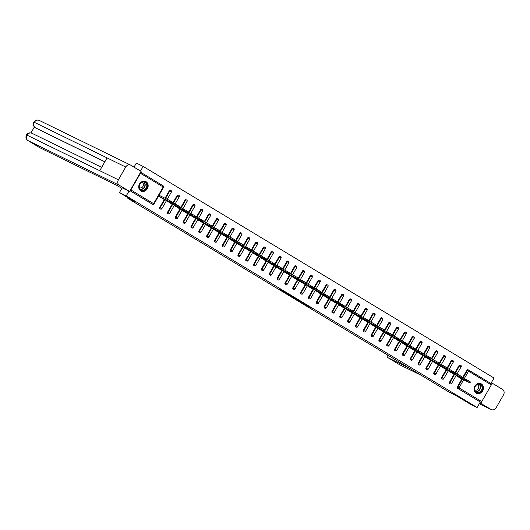 <?xml version="1.0" encoding="UTF-8"?>
<svg xmlns="http://www.w3.org/2000/svg" width="530" height="530" viewBox="0 0 530 530"><rect width="100%" height="100%" fill="white"/><g stroke="black" fill="none" stroke-linecap="round" stroke-linejoin="round"><path stroke-width="0.79" d="M300.219 301.895L311.965 308.321L300.219 301.895M140.808 190.906A5.307 4.565 116.1 0 0 141.112 191.072A5.307 4.565 116.1 0 0 147.453 188.494A5.307 4.565 116.1 0 0 146.075 181.704A5.307 4.565 116.1 0 0 145.77 181.538A5.307 4.565 116.1 0 0 139.43 184.122A5.307 4.565 116.1 0 0 140.808 190.906M476.125 393.147A5.307 4.565 116.1 0 0 476.424 393.313A5.307 4.565 116.1 0 0 482.77 390.729A5.307 4.565 116.1 0 0 481.392 383.945A5.307 4.565 116.1 0 0 481.088 383.78A5.307 4.565 116.1 0 0 474.748 386.357A5.307 4.565 116.1 0 0 476.125 393.147M279.727 289.314L284.186 292.215L289.764 294.932L279.727 289.314M477.132 407.51L470.322 404.185L455.363 395.161L448.844 391.968L127.882 198.386L134.408 201.579L119.449 192.556L126.253 195.888L477.132 407.51L480.286 401.998L480.783 402.237L457.549 388.285L480.286 401.998M292.712 297.356L305.088 304.174L292.712 297.356M291.049 296.389L284.961 292.699L290.539 295.422L297.496 299.589L291.083 296.33M128.2 197.836L127.882 198.386M462.61 377.678L466.864 370.251A1.02 0.881 -63.9 0 1 468.063 369.788L468.56 370.033A1.02 0.881 116.1 0 1 468.619 370.066A1.02 0.517 121.1 0 1 468.639 370.072L491.356 383.78A1.02 0.517 121.1 0 1 491.376 383.793A1.02 0.517 121.1 0 1 491.317 384.893L481.757 401.581A1.02 0.517 121.1 0 1 480.783 402.237M490.886 383.495L494.02 378.022L143.14 166.4L136.336 163.068L134.004 167.142M119.449 192.556L122.158 187.825M126.253 195.888L128.962 191.158M130.089 190.641A1.02 0.517 -58.9 0 0 130.883 189.959L140.443 173.27A1.02 0.517 -58.9 0 0 140.602 172.276M140.476 171.051L143.14 166.4M461.06 378.552L456.284 375.697L456.449 375.406M152.269 204.143A1.02 0.881 -63.9 0 1 152.15 204.09L130.055 190.701M130.029 190.747L152.15 204.09M457.549 388.285A1.02 0.881 -63.9 0 1 457.304 386.94L461.882 378.95M468.063 369.788A1.02 0.881 -63.9 0 1 468.123 369.821L468.5 370.006M160.1 208.866A1.02 0.881 -63.9 0 1 159.735 207.469L164.313 199.479M165.042 198.207L169.295 190.78A1.02 0.881 -63.9 0 1 170.554 190.349M167.93 213.59A1.02 0.881 -63.9 0 1 167.566 212.192L172.144 204.202M172.873 202.93L177.126 195.504A1.02 0.881 -63.9 0 1 178.385 195.073M175.761 218.314A1.02 0.881 -63.9 0 1 175.397 216.916L179.975 208.926M180.703 207.654L184.957 200.227A1.02 0.881 -63.9 0 1 186.215 199.797M183.592 223.037A1.02 0.881 -63.9 0 1 183.228 221.639L187.805 213.65M188.534 212.378L192.787 204.951A1.02 0.881 -63.9 0 1 194.046 204.52M191.423 227.761A1.02 0.881 -63.9 0 1 191.058 226.363L195.636 218.373M196.365 217.101L200.618 209.675A1.02 0.881 -63.9 0 1 201.877 209.244M199.253 232.484A1.02 0.881 -63.9 0 1 198.889 231.087L203.467 223.097M204.196 221.825L208.449 214.398A1.02 0.881 -63.9 0 1 209.708 213.968M207.084 237.208A1.02 0.881 -63.9 0 1 206.72 235.81L211.298 227.82M212.026 226.548L216.28 219.115A1.02 0.881 -63.9 0 1 217.538 218.685M214.915 241.932A1.02 0.881 -63.9 0 1 214.551 240.534L219.128 232.544M219.857 231.265L224.11 223.839A1.02 0.881 -63.9 0 1 225.369 223.408M222.746 246.655A1.02 0.881 -63.9 0 1 222.381 245.257L226.959 237.268M227.688 235.989L231.941 228.562A1.02 0.881 -63.9 0 1 233.2 228.132M230.577 251.372A1.02 0.881 -63.9 0 1 230.212 249.981L234.79 241.985M235.519 240.713L239.772 233.286A1.02 0.881 -63.9 0 1 241.031 232.856M238.407 256.096A1.02 0.881 -63.9 0 1 238.043 254.698L242.621 246.708M243.349 245.436L247.603 238.01A1.02 0.881 -63.9 0 1 248.861 237.579M246.238 260.82A1.02 0.881 -63.9 0 1 245.874 259.422L250.452 251.432M251.18 250.16L255.433 242.733A1.02 0.881 -63.9 0 1 256.692 242.303M254.069 265.543A1.02 0.881 -63.9 0 1 253.704 264.145L258.282 256.156M259.011 254.884L263.264 247.457A1.02 0.881 -63.9 0 1 264.523 247.026M261.899 270.267A1.02 0.881 -63.9 0 1 261.535 268.869L266.113 260.879M266.842 259.607L271.095 252.181A1.02 0.881 -63.9 0 1 272.354 251.75M269.73 274.99A1.02 0.881 -63.9 0 1 269.366 273.593L273.944 265.603M274.673 264.331L278.926 256.904A1.02 0.881 -63.9 0 1 280.185 256.474M277.561 279.714A1.02 0.881 -63.9 0 1 277.197 278.316L281.774 270.327M282.503 269.055L286.756 261.621A1.02 0.881 -63.9 0 1 288.015 261.191M285.392 284.438A1.02 0.881 -63.9 0 1 285.027 283.04L289.605 275.05M290.334 273.778L294.587 266.345A1.02 0.881 -63.9 0 1 295.846 265.914M293.223 289.161A1.02 0.881 -63.9 0 1 292.858 287.764L297.436 279.774M298.165 278.495L302.418 271.069A1.02 0.881 -63.9 0 1 303.677 270.638M301.053 293.878A1.02 0.881 -63.9 0 1 300.689 292.487L305.267 284.491M305.995 283.219L310.249 275.792A1.02 0.881 -63.9 0 1 311.507 275.361M308.884 298.602A1.02 0.881 -63.9 0 1 308.52 297.204L313.098 289.214M313.826 287.942L318.079 280.516A1.02 0.881 -63.9 0 1 319.338 280.085M316.715 303.326A1.02 0.881 -63.9 0 1 316.35 301.928L320.928 293.938M321.657 292.666L325.91 285.239A1.02 0.881 -63.9 0 1 327.169 284.809M324.546 308.049A1.02 0.881 -63.9 0 1 324.181 306.651L328.759 298.662M329.488 297.39L333.741 289.963A1.02 0.881 -63.9 0 1 335 289.532M332.376 312.773A1.02 0.881 -63.9 0 1 332.012 311.375L336.59 303.385M337.319 302.113L341.572 294.687A1.02 0.881 -63.9 0 1 342.83 294.256M340.207 317.496A1.02 0.881 -63.9 0 1 339.843 316.099L344.421 308.109M345.149 306.837L349.402 299.41A1.02 0.881 -63.9 0 1 350.661 298.98M348.038 322.22A1.02 0.881 -63.9 0 1 347.673 320.822L352.251 312.832M352.98 311.56L357.233 304.134A1.02 0.881 -63.9 0 1 358.492 303.703M355.868 326.944A1.02 0.881 -63.9 0 1 355.504 325.546L360.082 317.556M360.811 316.284L365.064 308.851A1.02 0.881 -63.9 0 1 366.323 308.42M363.699 331.667A1.02 0.881 -63.9 0 1 363.335 330.269L367.913 322.28M368.642 321.008L372.895 313.575A1.02 0.881 -63.9 0 1 374.154 313.144M371.53 336.391A1.02 0.881 -63.9 0 1 371.166 334.993L375.743 327.003M376.472 325.725L380.725 318.298A1.02 0.881 -63.9 0 1 381.984 317.868M379.361 341.108A1.02 0.881 -63.9 0 1 378.996 339.717L383.574 331.72M384.303 330.448L388.556 323.022A1.02 0.881 -63.9 0 1 389.815 322.591M387.192 345.832A1.02 0.881 -63.9 0 1 386.827 344.434L391.405 336.444M392.134 335.172L396.387 327.745A1.02 0.881 -63.9 0 1 397.646 327.315M395.022 350.555A1.02 0.881 -63.9 0 1 394.658 349.157L399.236 341.168M399.964 339.896L404.218 332.469A1.02 0.881 -63.9 0 1 405.476 332.038M402.853 355.279A1.02 0.881 -63.9 0 1 402.489 353.881L407.067 345.891M407.795 344.619L412.048 337.193A1.02 0.881 -63.9 0 1 413.307 336.762M410.684 360.002A1.02 0.881 -63.9 0 1 410.319 358.605L414.897 350.615M415.626 349.343L419.879 341.916A1.02 0.881 -63.9 0 1 421.138 341.486M418.514 364.726A1.02 0.881 -63.9 0 1 418.15 363.328L422.728 355.339M423.457 354.067L427.71 346.64A1.02 0.881 -63.9 0 1 428.969 346.209M426.345 369.45A1.02 0.881 -63.9 0 1 425.981 368.052L430.559 360.062M431.287 358.79L435.541 351.357A1.02 0.881 -63.9 0 1 436.8 350.933M434.176 374.173A1.02 0.881 -63.9 0 1 433.812 372.775L438.389 364.786M439.118 363.514L443.371 356.08A1.02 0.881 -63.9 0 1 444.63 355.65M442.007 378.897A1.02 0.881 -63.9 0 1 441.642 377.499L446.22 369.509M446.949 368.231L451.202 360.804A1.02 0.881 -63.9 0 1 452.461 360.374M449.837 383.614A1.02 0.881 -63.9 0 1 449.473 382.223L454.051 374.233M454.78 372.954L459.033 365.528A1.02 0.881 -63.9 0 1 460.292 365.097M448.618 370.682L448.453 370.974L453.229 373.829M440.788 365.958L440.622 366.25L445.392 369.125M432.957 361.235L432.791 361.526L437.568 364.382M425.126 356.511L424.961 356.803L429.731 359.678M417.296 351.787L417.13 352.079L421.906 354.941M409.465 347.064L409.299 347.355L414.069 350.231M401.634 342.347L406.238 345.507M393.803 337.623L398.414 340.77M385.973 332.9L385.807 333.191L390.577 336.066M378.142 328.176L377.976 328.467L382.753 331.323M370.311 323.452L370.145 323.744L374.915 326.619M362.48 318.729L362.315 319.02L367.091 321.876M354.65 314.005L354.484 314.297L359.26 317.152M346.819 309.281L346.653 309.573L351.423 312.448M338.988 304.558L338.822 304.849L343.599 307.711M331.157 299.834L330.992 300.126L335.762 303.001M323.327 295.117L327.938 298.264M315.496 290.394L320.107 293.54M307.665 285.67L307.499 285.962L312.276 288.817M299.834 280.946L299.669 281.238L304.445 284.093M292.003 276.223L291.838 276.514L296.608 279.389M284.173 271.499L284.007 271.791L288.784 274.646M276.342 266.776L276.176 267.067L280.953 269.922M268.511 262.052L268.346 262.343L273.122 265.205M260.68 257.328L260.515 257.62L265.285 260.495M252.85 252.605L252.684 252.896L257.454 255.771M245.019 247.888L249.63 251.035M237.188 243.164L237.023 243.456L241.799 246.311M229.357 238.44L229.192 238.732L233.969 241.587M221.527 233.717L221.361 234.008L226.131 236.883M213.696 228.993L213.53 229.285L218.307 232.14M205.865 224.269L205.7 224.561L210.476 227.416M198.035 219.546L197.869 219.837L202.645 222.693M190.204 214.822L190.038 215.114L194.815 217.976M182.373 210.099L182.207 210.39L186.977 213.265M174.542 205.382L179.153 208.528M166.711 200.658L171.316 203.825M159.424 195.457L158.715 196.226L163.492 199.081M298.602 300.894L304.034 303.584L298.602 300.894M289.479 295.296L293.474 297.542L289.479 295.296L289.652 294.985M469.606 381.428L468.255 380.613L467.745 381.501L469.103 382.315L469.606 381.428L470.448 381.991L469.938 382.872L469.103 382.315M467.745 381.501L465.307 380.136L465.817 379.248L462.432 377.592M465.817 379.248L468.255 380.613M469.938 382.872L460.848 378.447M465.307 380.136L456.482 375.816M464.585 380.162L462.021 378.658L464.704 379.95M461.776 376.711L460.424 375.889L459.914 376.777L461.272 377.592L461.776 376.711L462.617 377.267L462.107 378.148L461.272 377.592M459.914 376.777L457.476 375.412L457.986 374.525L454.601 372.868M457.986 374.525L460.424 375.889M462.107 378.148L453.017 373.729M457.476 375.412L448.652 371.093M456.754 375.439L454.19 373.935L456.873 375.227M453.945 371.987L452.593 371.166L452.083 372.053L453.442 372.868L453.945 371.987L454.786 372.544L454.276 373.425L453.442 372.868M452.083 372.053L449.645 370.689L450.156 369.801L446.77 368.145M450.156 369.801L452.593 371.166M454.276 373.425L445.187 369.006M449.645 370.689L440.821 366.369M448.923 370.715L446.359 369.211L449.042 370.51M446.114 367.264L444.763 366.442L444.253 367.33L445.611 368.145L446.114 367.264L446.956 367.82L446.445 368.701L445.611 368.145M444.253 367.33L441.815 365.965L442.325 365.077L438.939 363.421M442.325 365.077L444.763 366.442M446.445 368.701L437.356 364.282M441.815 365.965L432.99 361.645M441.092 365.992L438.529 364.488L441.212 365.786M438.283 362.54L436.932 361.718L436.422 362.606L437.78 363.421L438.283 362.54L439.125 363.096L438.615 363.984L437.78 363.421M436.422 362.606L433.984 361.241L434.494 360.354L431.109 358.697M434.494 360.354L436.932 361.718M438.615 363.984L429.525 359.559M433.984 361.241L425.159 356.922M433.262 361.268L430.698 359.764L433.381 361.062M430.453 357.816L429.101 357.001L428.591 357.882L429.949 358.697L430.453 357.816L431.294 358.373L430.784 359.26L429.949 358.697M428.591 357.882L426.153 356.518L426.663 355.637L423.278 353.98M426.663 355.637L429.101 357.001M430.784 359.26L421.694 354.835M426.153 356.518L417.329 352.198M425.431 356.551L422.867 355.04L425.55 356.339M478.226 392.896A4.591 3.955 -63.9 0 1 474.436 388.642A4.591 3.955 -63.9 0 1 478.789 383.952A4.591 3.955 -63.9 0 1 482.585 388.205A4.591 3.955 -63.9 0 1 478.226 392.896M478.61 384.21A4.253 3.657 116.1 0 0 474.734 387.629A4.253 3.657 116.1 0 0 476.483 392.167A4.253 3.657 116.1 0 0 478.093 392.485A4.253 3.657 116.1 0 0 481.975 389.066A4.253 3.657 116.1 0 0 480.22 384.528A4.253 3.657 116.1 0 0 478.61 384.21M474.714 389.934A3.028 2.604 116.1 0 0 474.754 389.954A3.028 2.604 116.1 0 0 475.9 390.186A3.028 2.604 116.1 0 0 478.663 387.748A3.028 2.604 116.1 0 0 477.417 384.522A3.028 2.604 116.1 0 0 477.378 384.502M475.887 392.995A5.273 4.538 116.1 0 0 476.192 393.161A5.273 4.538 116.1 0 0 478.186 393.558A5.273 4.538 116.1 0 0 482.996 389.318A5.273 4.538 116.1 0 0 480.823 383.687A5.273 4.538 116.1 0 0 480.511 383.548M142.915 190.654A4.591 3.955 -63.9 0 1 139.118 186.408A4.591 3.955 -63.9 0 1 143.471 181.717A4.591 3.955 -63.9 0 1 147.267 185.964A4.591 3.955 -63.9 0 1 142.915 190.654M143.299 181.969A4.253 3.657 116.1 0 0 139.416 185.387A4.253 3.657 116.1 0 0 141.172 189.925A4.253 3.657 116.1 0 0 142.775 190.25A4.253 3.657 116.1 0 0 146.658 186.832A4.253 3.657 116.1 0 0 144.909 182.294A4.253 3.657 116.1 0 0 143.299 181.969M139.397 187.7A3.028 2.604 116.1 0 0 139.436 187.719A3.028 2.604 116.1 0 0 140.582 187.945A3.028 2.604 116.1 0 0 143.345 185.513A3.028 2.604 116.1 0 0 142.1 182.28A3.028 2.604 116.1 0 0 142.06 182.26M140.576 190.754A5.273 4.538 116.1 0 0 140.874 190.919A5.273 4.538 116.1 0 0 142.868 191.317A5.273 4.538 116.1 0 0 147.684 187.077A5.273 4.538 116.1 0 0 145.511 181.452A5.273 4.538 116.1 0 0 145.194 181.313M479.305 403.714L491.005 409.438L479.822 402.807M491.005 409.438A4.18 3.604 116.1 0 0 491.244 409.571A4.18 3.604 116.1 0 0 496.173 407.676L503.5 394.876A4.18 3.604 116.1 0 0 502.493 389.384L492.277 383.223L480.789 403.277M387.377 354.895A4.081 2.067 -58.9 0 0 387.847 357.624A4.081 2.067 -58.9 0 0 387.927 357.671L399.647 364.739L421.111 375.24M409.392 368.171L387.927 357.671M492.277 383.223L491.31 382.753M121.84 188.375L117.137 185.54L39.763 147.684A4.081 2.067 121.1 0 1 39.677 147.638A4.081 2.067 121.1 0 1 39.604 147.585M125.716 167.023L107.073 157.9L99.746 170.7L118.389 179.822L125.716 167.023A4.18 3.604 116.1 0 1 130.645 165.128A4.18 3.604 116.1 0 1 130.883 165.261L141.099 171.422L129.611 191.476L122.152 187.839M118.389 179.822A4.18 3.604 116.1 0 0 119.396 185.315L129.611 191.476M34.377 126.975L30.965 132.924M104.821 161.835L36.066 128.194A4.081 2.067 121.1 0 1 35.98 128.147A4.081 2.067 121.1 0 1 35.907 128.101M99.746 170.7L26.5 134.911C27.832 132.964 29.647 132.414 31.939 133.255A4.18 3.604 116.1 0 0 27.03 135.124A4.18 3.604 116.1 0 0 28.037 140.616L39.763 147.684M104.854 161.776L35.384 127.783A4.18 3.604 116.1 0 1 34.357 122.324L33.834 122.112C35.159 120.138 36.981 119.581 39.286 120.429A4.18 3.604 116.1 0 0 34.357 122.324L107.073 157.9M422.622 353.093L421.27 352.278L420.76 353.159L422.118 353.98L422.622 353.093L423.463 353.649L422.953 354.537L422.118 353.98M420.76 353.159L418.322 351.794L418.833 350.913L415.447 349.257M418.833 350.913L421.27 352.278M422.953 354.537L413.864 350.111M418.322 351.794L409.498 347.475M417.6 351.827L415.036 350.317L417.719 351.615M414.791 348.369L413.44 347.554L412.93 348.435L414.288 349.257L414.791 348.369L415.633 348.925L415.123 349.813L414.288 349.257M412.93 348.435L410.492 347.07L411.002 346.189L407.616 344.533M411.002 346.189L413.44 347.554M415.123 349.813L406.033 345.388M410.492 347.07L401.667 342.758M409.769 347.104L407.206 345.593L409.889 346.892M406.96 343.645L405.609 342.83L405.099 343.712L406.457 344.533L406.96 343.645L407.802 344.202L407.292 345.09L406.457 344.533M405.099 343.712L402.661 342.347L403.171 341.466L399.786 339.809M403.171 341.466L405.609 342.83M407.292 345.09L398.202 340.664M402.661 342.347L393.836 338.034M401.939 342.38L399.375 340.876L402.058 342.168M399.13 338.922L397.778 338.107L397.268 338.988L398.626 339.809L399.13 338.922L399.971 339.485L399.461 340.366L398.626 339.809M397.268 338.988L394.83 337.63L395.34 336.742L391.955 335.086M395.34 336.742L397.778 338.107M399.461 340.366L390.371 335.94M394.83 337.63L386.006 333.31M394.108 337.656L391.544 336.152L394.227 337.444M391.299 334.198L389.947 333.383L389.437 334.271L390.796 335.086L391.299 334.198L392.14 334.761L391.63 335.642L390.796 335.086M389.437 334.271L386.999 332.906L387.509 332.019L384.124 330.362M387.509 332.019L389.947 333.383M391.63 335.642L382.541 331.217M386.999 332.906L378.175 328.587M386.277 332.933L383.713 331.429L386.397 332.721M383.468 329.481L382.117 328.66L381.607 329.547L382.965 330.362L383.468 329.481L384.31 330.038L383.8 330.919L382.965 330.362M381.607 329.547L379.169 328.183L379.679 327.295L376.293 325.639M379.679 327.295L382.117 328.66M383.8 330.919L374.71 326.5M379.169 328.183L370.344 323.863M378.447 328.209L375.883 326.705L378.566 328.004M375.637 324.757L374.286 323.936L373.776 324.824L375.134 325.639L375.637 324.757L376.479 325.314L375.969 326.195L375.134 325.639M373.776 324.824L371.338 323.459L371.848 322.571L368.463 320.915M371.848 322.571L374.286 323.936M375.969 326.195L366.879 321.776M371.338 323.459L362.513 319.139M370.616 323.485L368.052 321.982L370.735 323.28M367.807 320.034L366.455 319.212L365.945 320.1L367.303 320.915L367.807 320.034L368.648 320.59L368.138 321.478L367.303 320.915M365.945 320.1L363.507 318.735L364.017 317.848L360.632 316.191M364.017 317.848L366.455 319.212M368.138 321.478L359.048 317.053M363.507 318.735L354.683 314.416M362.785 318.762L360.221 317.258L362.904 318.556M359.976 315.31L358.625 314.489L358.114 315.377L359.473 316.191L359.976 315.31L360.817 315.867L360.307 316.755L359.473 316.191M358.114 315.377L355.676 314.012L356.186 313.131L352.801 311.468M356.186 313.131L358.625 314.489M360.307 316.755L351.218 312.329M355.676 314.012L346.852 309.692M354.954 314.038L352.39 312.534L355.074 313.833M352.145 310.587L350.794 309.772L350.284 310.653L351.642 311.474L352.145 310.587L352.987 311.143L352.476 312.031L351.642 311.474M350.284 310.653L347.846 309.288L348.356 308.407L344.97 306.751M348.356 308.407L350.794 309.772M352.476 312.031L343.387 307.605M347.846 309.288L339.021 304.969M347.124 309.321L344.56 307.811L347.243 309.109M344.315 305.863L342.963 305.048L342.453 305.929L343.811 306.751L344.315 305.863L345.156 306.419L344.646 307.307L343.811 306.751M342.453 305.929L340.015 304.565L340.525 303.683L337.14 302.027M340.525 303.683L342.963 305.048M344.646 307.307L335.556 302.882M340.015 304.565L331.19 300.252M339.293 304.598L336.729 303.087L339.412 304.386M336.484 301.139L335.132 300.325L334.622 301.206L335.98 302.027L336.484 301.139L337.325 301.696L336.815 302.584L335.98 302.027M334.622 301.206L332.184 299.841L332.694 298.96L329.309 297.303M332.694 298.96L335.132 300.325M336.815 302.584L327.726 298.158M332.184 299.841L323.36 295.528M331.462 299.874L328.898 298.363L331.581 299.662M328.653 296.416L327.301 295.601L326.791 296.482L328.149 297.303L328.653 296.416L329.494 296.979L328.984 297.86L328.149 297.303M326.791 296.482L324.353 295.117L324.863 294.236L321.478 292.58M324.863 294.236L327.301 295.601M328.984 297.86L319.895 293.435M324.353 295.117L315.529 290.804M323.631 295.15L321.067 293.647L323.75 294.938M320.822 291.692L319.471 290.877L318.961 291.765L320.319 292.58L320.822 291.692L321.664 292.255L321.154 293.136L320.319 292.58M318.961 291.765L316.523 290.4L317.033 289.512L313.647 287.856M317.033 289.512L319.471 290.877M321.154 293.136L312.064 288.711M316.523 290.4L307.698 286.081M315.8 290.427L313.237 288.923L315.92 290.215M312.991 286.969L311.64 286.154L311.13 287.041L312.488 287.856L312.991 286.969L313.833 287.532L313.323 288.413L312.488 287.856M311.13 287.041L308.692 285.677L309.202 284.789L305.817 283.133M309.202 284.789L311.64 286.154M313.323 288.413L304.233 283.994M308.692 285.677L299.867 281.357M307.97 285.703L305.406 284.199L308.089 285.491M305.161 282.252L303.809 281.43L303.299 282.318L304.657 283.133L305.161 282.252L306.002 282.808L305.492 283.689L304.657 283.133M303.299 282.318L300.861 280.953L301.371 280.065L297.986 278.409M301.371 280.065L303.809 281.43M305.492 283.689L296.402 279.27M300.861 280.953L292.037 276.633M300.139 280.979L297.575 279.476L300.258 280.774M297.33 277.528L295.978 276.706L295.468 277.594L296.827 278.409L297.33 277.528L298.171 278.084L297.661 278.965L296.827 278.409M295.468 277.594L293.03 276.229L293.54 275.342L290.155 273.685M293.54 275.342L295.978 276.706M297.661 278.965L288.572 274.547M293.03 276.229L284.206 271.91M292.308 276.256L289.744 274.752L292.427 276.05M289.499 272.804L288.148 271.983L287.638 272.87L288.996 273.685L289.499 272.804L290.341 273.361L289.831 274.248L288.996 273.685M287.638 272.87L285.2 271.506L285.71 270.618L282.324 268.962M285.71 270.618L288.148 271.983M289.831 274.248L280.741 269.823M285.2 271.506L276.375 267.186M284.477 271.532L281.914 270.028L284.597 271.327M281.668 268.081L280.317 267.266L279.807 268.147L281.165 268.962L281.668 268.081L282.51 268.637L282 269.525L281.165 268.962M279.807 268.147L277.369 266.782L277.879 265.901L274.494 264.245M277.879 265.901L280.317 267.266M282 269.525L272.91 265.099M277.369 266.782L268.544 262.463M276.647 266.815L274.083 265.305L276.766 266.603M273.838 263.357L272.486 262.542L271.976 263.423L273.334 264.245L273.838 263.357L274.679 263.913L274.169 264.801L273.334 264.245M271.976 263.423L269.538 262.058L270.048 261.177L266.663 259.521M270.048 261.177L272.486 262.542M274.169 264.801L265.079 260.376M269.538 262.058L260.714 257.739M268.816 262.092L266.252 260.581L268.935 261.88M266.007 258.633L264.656 257.819L264.145 258.7L265.503 259.521L266.007 258.633L266.848 259.19L266.338 260.078L265.503 259.521M264.145 258.7L261.707 257.335L262.217 256.454L258.832 254.798M262.217 256.454L264.656 257.819M266.338 260.078L257.249 255.652M261.707 257.335L252.883 253.022M260.985 257.368L258.421 255.857L261.104 257.156M258.176 253.91L256.825 253.095L256.315 253.976L257.673 254.798L258.176 253.91L259.018 254.466L258.507 255.354L257.673 254.798M256.315 253.976L253.877 252.611L254.387 251.73L251.001 250.074M254.387 251.73L256.825 253.095M258.507 255.354L249.418 250.928M253.877 252.611L245.052 248.298M253.154 252.644L250.591 251.14L253.274 252.432M250.345 249.186L248.994 248.371L248.484 249.252L249.842 250.074L250.345 249.186L251.187 249.749L250.677 250.63L249.842 250.074M248.484 249.252L246.046 247.894L246.556 247.006L243.171 245.35M246.556 247.006L248.994 248.371M250.677 250.63L241.587 246.205M246.046 247.894L237.221 243.575M245.324 247.921L242.76 246.417L245.443 247.709M242.515 244.463L241.163 243.648L240.653 244.535L242.011 245.35L242.515 244.463L243.356 245.026L242.846 245.907L242.011 245.35M240.653 244.535L238.215 243.171L238.725 242.283L235.34 240.627M238.725 242.283L241.163 243.648M242.846 245.907L233.756 241.481M238.215 243.171L229.391 238.851M237.493 243.197L234.929 241.693L237.612 242.985M234.684 239.745L233.332 238.924L232.822 239.812L234.18 240.627L234.684 239.745L235.525 240.302L235.015 241.183L234.18 240.627M232.822 239.812L230.384 238.447L230.894 237.559L227.509 235.903M230.894 237.559L233.332 238.924M235.015 241.183L225.926 236.764M230.384 238.447L221.56 234.127M229.662 238.473L227.098 236.97L229.781 238.268M226.853 235.022L225.502 234.2L224.992 235.088L226.35 235.903L226.853 235.022L227.695 235.578L227.185 236.459L226.35 235.903M224.992 235.088L222.554 233.723L223.064 232.836L219.678 231.179M223.064 232.836L225.502 234.2M227.185 236.459L218.095 232.041M222.554 233.723L213.729 229.404M221.831 233.75L219.268 232.246L221.951 233.544M219.023 230.298L217.671 229.477L217.161 230.365L218.519 231.179L219.023 230.298L219.864 230.855L219.354 231.743L218.519 231.179M217.161 230.365L214.723 229L215.233 228.112L211.848 226.456M215.233 228.112L217.671 229.477M219.354 231.743L210.264 227.317M214.723 229L205.898 224.68M214.001 229.026L211.437 227.522L214.12 228.821M211.192 225.575L209.84 224.753L209.33 225.641L210.688 226.456L211.192 225.575L212.033 226.131L211.523 227.019L210.688 226.456M209.33 225.641L206.892 224.276L207.402 223.395L204.017 221.732M207.402 223.395L209.84 224.753M211.523 227.019L202.433 222.593M206.892 224.276L198.068 219.957M206.17 224.303L203.606 222.799L206.289 224.097M203.361 220.851L202.01 220.036L201.499 220.917L202.857 221.739L203.361 220.851L204.202 221.407L203.692 222.295L202.857 221.739M201.499 220.917L199.061 219.552L199.571 218.671L196.186 217.015M199.571 218.671L202.01 220.036M203.692 222.295L194.603 217.87M199.061 219.552L190.237 215.233M198.339 219.586L195.775 218.075L198.458 219.374M195.53 216.127L194.179 215.312L193.669 216.194L195.027 217.015L195.53 216.127L196.372 216.684L195.861 217.572L195.027 217.015M193.669 216.194L191.231 214.829L191.741 213.948L188.355 212.291M191.741 213.948L194.179 215.312M195.861 217.572L186.772 213.146M191.231 214.829L182.406 210.516M190.508 214.862L187.945 213.352L190.628 214.65M187.7 211.404L186.348 210.589L185.838 211.47L187.196 212.291L187.7 211.404L188.541 211.96L188.031 212.848L187.196 212.291M185.838 211.47L183.4 210.105L183.91 209.224L180.525 207.568M183.91 209.224L186.348 210.589M188.031 212.848L178.941 208.423M183.4 210.105L174.575 205.792M182.678 210.138L180.114 208.628L182.797 209.926M179.869 206.68L178.517 205.865L178.007 206.746L179.365 207.568L179.869 206.68L180.71 207.237L180.2 208.124L179.365 207.568M178.007 206.746L175.569 205.382L176.079 204.5L172.694 202.844M176.079 204.5L178.517 205.865M180.2 208.124L171.11 203.699M175.569 205.382L166.745 201.069M174.847 205.415L172.283 203.911L174.966 205.203M172.038 201.956L170.686 201.142L170.176 202.029L171.535 202.844L172.038 201.956L172.879 202.52L172.369 203.401L171.535 202.844M170.176 202.029L167.738 200.665L168.249 199.777L159.212 195.358M168.249 199.777L170.686 201.142M172.369 203.401L163.28 198.975M167.738 200.665L158.914 196.345M167.016 200.691L164.452 199.187L167.136 200.479M491.317 384.893L468.58 371.179L464.359 378.539M463.631 379.811L459.02 387.867L481.757 401.581M491.376 383.793L468.639 370.072A1.02 0.517 121.1 0 1 468.58 371.179L466.864 370.251M457.304 386.94L459.02 387.867A1.02 0.517 121.1 0 1 458.046 388.523A1.02 0.881 -63.9 0 1 457.801 387.185L462.379 379.195M130.883 189.959L153.62 203.672L163.18 186.984L140.443 173.27M140.629 172.243L163.22 185.871A1.02 0.517 -58.9 0 1 163.24 185.884L140.629 172.243M163.18 186.984A1.02 0.517 -58.9 0 0 163.24 185.884A1.02 1.02 0 0 1 163.598 187.262L163.18 186.984M152.209 204.116L152.706 204.361A1.02 0.881 116.1 0 1 152.647 204.328A1.02 0.517 -58.9 0 0 153.62 203.672L154.038 203.951L163.598 187.262M463.107 377.923L467.361 370.496A1.02 0.881 116.1 0 1 468.56 370.033A1.02 1.02 0 0 1 468.639 370.072M449.473 382.223L449.97 382.461A1.02 0.881 -63.9 0 0 450.215 383.8A1.02 0.881 116.1 0 0 450.275 383.833A1.02 1.02 0 0 0 451.606 383.422L456.257 375.306M454.548 374.471L449.97 382.461L451.606 383.422M455.277 373.2L459.53 365.773L461.166 366.733A1.02 1.02 0 0 0 460.729 365.309A1.02 0.881 116.1 0 0 459.53 365.773L459.033 365.528M441.642 377.499L442.139 377.738L446.717 369.748M447.446 368.476L451.699 361.049L451.202 360.804M433.812 372.775L434.308 373.021L438.886 365.024M439.615 363.752L443.868 356.326L443.371 356.08M425.981 368.052L426.478 368.297L431.056 360.307M431.784 359.029L436.038 351.602L435.541 351.357M418.15 363.328L418.647 363.573L423.225 355.584M423.954 354.305L428.207 346.878L427.71 346.64M410.319 358.605L410.816 358.85L415.394 350.86M416.123 349.588L420.376 342.155L419.879 341.916M402.489 353.881L402.985 354.126L407.563 346.136M408.292 344.864L412.545 337.438L412.048 337.193M394.658 349.157L395.155 349.402L399.733 341.413M400.461 340.141L404.715 332.714L404.218 332.469M386.827 344.434L387.324 344.679L391.902 336.689M392.631 335.417L396.884 327.99L396.387 327.745M378.996 339.717L379.493 339.955L384.071 331.965M384.8 330.694L389.053 323.267L388.556 323.022M371.166 334.993L371.662 335.232L376.24 327.242M376.969 325.97L381.222 318.543L380.725 318.298M363.335 330.269L363.832 330.508L368.41 322.518M369.138 321.246L373.392 313.82L372.895 313.575M355.504 325.546L356.001 325.791L360.579 317.795M361.308 316.523L365.561 309.096L365.064 308.851M347.673 320.822L348.17 321.067L352.748 313.078M353.477 311.799L357.73 304.372L357.233 304.134M339.843 316.099L340.339 316.344L344.917 308.354M345.646 307.082L349.899 299.649L349.402 299.41M332.012 311.375L332.509 311.62L337.087 303.63M337.815 302.358L342.069 294.925L341.572 294.687M324.181 306.651L324.678 306.897L329.256 298.907M329.985 297.635L334.238 290.208L333.741 289.963M316.35 301.928L316.847 302.173L321.425 294.183M322.154 292.911L326.407 285.485L325.91 285.239M308.52 297.204L309.017 297.449L313.594 289.459M314.323 288.188L318.576 280.761L318.079 280.516M300.689 292.487L301.186 292.726L305.764 284.736M306.492 283.464L310.746 276.037L310.249 275.792M292.858 287.764L293.355 288.002L297.933 280.012M298.662 278.74L302.915 271.314L302.418 271.069M285.027 283.04L285.524 283.285L290.102 275.289M290.831 274.017L295.084 266.59L294.587 266.345M277.197 278.316L277.694 278.561L282.271 270.572M283 269.293L287.253 261.866L286.756 261.621M269.366 273.593L269.863 273.838L274.441 265.848M275.169 264.569L279.423 257.143L278.926 256.904M261.535 268.869L262.032 269.114L266.61 261.124M267.339 259.852L271.592 252.419L271.095 252.181M253.704 264.145L254.201 264.39L258.779 256.401M259.508 255.129L263.761 247.702L263.264 247.457M245.874 259.422L246.37 259.667L250.948 251.677M251.677 250.405L255.93 242.978L255.433 242.733M238.043 254.698L238.54 254.943L243.118 246.953M243.846 245.681L248.1 238.255L247.603 238.01M230.212 249.981L230.709 250.22L235.287 242.23M236.016 240.958L240.269 233.531L239.772 233.286M222.381 245.257L222.878 245.496L227.456 237.506M228.185 236.234L232.438 228.808L231.941 228.562M214.551 240.534L215.048 240.772L219.625 232.783M220.354 231.511L224.607 224.084L224.11 223.839M206.72 235.81L207.217 236.055L211.795 228.059M212.523 226.787L216.777 219.36L216.28 219.115M198.889 231.087L199.386 231.332L203.964 223.342M204.693 222.063L208.946 214.637L208.449 214.398M191.058 226.363L191.555 226.608L196.133 218.618M196.862 217.346L201.115 209.913L200.618 209.675M183.228 221.639L183.724 221.885L188.302 213.895M189.031 212.623L193.284 205.19L192.787 204.951M175.397 216.916L175.894 217.161L180.472 209.171M181.2 207.899L185.454 200.472L184.957 200.227M167.566 212.192L168.063 212.437L172.641 204.448M173.37 203.175L177.623 195.749L177.126 195.504M159.735 207.469L160.232 207.714L164.81 199.724M165.539 198.452L169.792 191.025L169.295 190.78M460.789 365.342A1.02 0.881 116.1 0 0 460.729 365.309L460.232 365.064M443.776 378.698L442.139 377.738A1.02 0.881 -63.9 0 0 442.384 379.076A1.02 0.881 116.1 0 0 442.444 379.109A1.02 1.02 0 0 0 443.776 378.698L448.426 370.589M452.918 361.732L453.335 362.01A1.02 1.02 0 0 0 452.898 360.585A1.02 0.881 116.1 0 0 451.699 361.049L452.918 361.732M452.958 360.619A1.02 0.881 116.1 0 0 452.898 360.585L452.401 360.347M435.945 373.981L434.308 373.021A1.02 0.881 -63.9 0 0 434.554 374.359A1.02 0.881 116.1 0 0 434.613 374.385A1.02 1.02 0 0 0 435.945 373.981L440.596 365.866M445.087 357.008L445.505 357.286A1.02 1.02 0 0 0 445.147 355.908A1.02 0.881 116.1 0 0 443.868 356.326L445.087 357.008M428.114 369.258L426.478 368.297A1.02 0.881 -63.9 0 0 426.723 369.635A1.02 0.881 116.1 0 0 426.783 369.662A1.02 1.02 0 0 0 428.114 369.258L432.765 361.142M437.257 352.284L437.674 352.563A1.02 1.02 0 0 0 437.237 351.138A1.02 0.881 116.1 0 0 436.038 351.602L437.257 352.284M437.296 351.171A1.02 0.881 116.1 0 0 437.237 351.138L436.74 350.9M420.283 364.534L418.647 363.573A1.02 0.881 -63.9 0 0 418.892 364.912A1.02 0.881 116.1 0 0 418.952 364.945A1.02 1.02 0 0 0 420.283 364.534L424.934 356.418M429.426 347.561L429.843 347.839A1.02 1.02 0 0 0 429.406 346.421A1.02 0.881 116.1 0 0 428.207 346.878L429.426 347.561M429.466 346.448A1.02 0.881 116.1 0 0 429.406 346.421L428.909 346.176M412.453 359.81L410.816 358.85A1.02 0.881 -63.9 0 0 411.061 360.188A1.02 0.881 116.1 0 0 411.121 360.221A1.02 1.02 0 0 0 412.453 359.81L417.103 351.695M421.595 342.837L422.012 343.122A1.02 1.02 0 0 0 421.575 341.698A1.02 0.881 116.1 0 0 420.376 342.155L421.595 342.837M421.635 341.724A1.02 0.881 116.1 0 0 421.575 341.698L421.078 341.452M404.622 355.087L402.985 354.126A1.02 0.881 -63.9 0 0 403.231 355.464A1.02 0.881 116.1 0 0 403.29 355.498A1.02 1.02 0 0 0 404.622 355.087L409.273 346.971M413.764 338.113L414.182 338.398A1.02 1.02 0 0 0 413.744 336.974A1.02 0.881 116.1 0 0 412.545 337.438L413.764 338.113M413.804 337.007A1.02 0.881 116.1 0 0 413.744 336.974L413.248 336.729M396.791 350.363L395.155 349.402A1.02 0.881 -63.9 0 0 395.4 350.741A1.02 0.881 116.1 0 0 395.459 350.774A1.02 1.02 0 0 0 396.791 350.363L401.442 342.248M405.934 333.397L406.351 333.675A1.02 1.02 0 0 0 405.993 332.29A1.02 0.881 116.1 0 0 404.715 332.714L405.934 333.397M388.96 345.639L387.324 344.679A1.02 0.881 -63.9 0 0 387.569 346.017A1.02 0.881 116.1 0 0 387.629 346.05A1.02 1.02 0 0 0 388.96 345.639L393.611 337.524M398.103 328.673L398.52 328.951A1.02 1.02 0 0 0 398.083 327.527A1.02 0.881 116.1 0 0 396.884 327.99L398.103 328.673M398.143 327.56A1.02 0.881 116.1 0 0 398.083 327.527L397.586 327.282M381.13 340.916L379.493 339.955A1.02 0.881 -63.9 0 0 379.738 341.293A1.02 0.881 116.1 0 0 379.798 341.327A1.02 1.02 0 0 0 381.13 340.916L385.78 332.8M390.272 323.949L390.69 324.227A1.02 1.02 0 0 0 390.252 322.803A1.02 0.881 116.1 0 0 389.053 323.267L390.272 323.949M390.312 322.836A1.02 0.881 116.1 0 0 390.252 322.803L389.755 322.558M373.299 336.192L371.662 335.232A1.02 0.881 -63.9 0 0 371.908 336.57A1.02 0.881 116.1 0 0 371.967 336.603A1.02 1.02 0 0 0 373.299 336.192L377.95 328.083M382.441 319.226L382.859 319.504A1.02 1.02 0 0 0 382.421 318.079A1.02 0.881 116.1 0 0 381.222 318.543L382.441 319.226M382.481 318.113A1.02 0.881 116.1 0 0 382.421 318.079L381.925 317.834M365.468 331.475L363.832 330.508A1.02 0.881 -63.9 0 0 364.077 331.853A1.02 0.881 116.1 0 0 364.136 331.879A1.02 1.02 0 0 0 365.468 331.475L370.119 323.36M374.611 314.502L375.028 314.78A1.02 1.02 0 0 0 374.591 313.356A1.02 0.881 116.1 0 0 373.392 313.82L374.611 314.502M374.65 313.389A1.02 0.881 116.1 0 0 374.591 313.356L374.094 313.117M357.637 326.752L356.001 325.791A1.02 0.881 -63.9 0 0 356.246 327.129A1.02 0.881 116.1 0 0 356.306 327.156A1.02 1.02 0 0 0 357.637 326.752L362.288 318.636M366.78 309.778L367.197 310.057A1.02 1.02 0 0 0 366.76 308.632A1.02 0.881 116.1 0 0 365.561 309.096L366.78 309.778M366.82 308.665A1.02 0.881 116.1 0 0 366.76 308.632L366.263 308.394M349.807 322.028L348.17 321.067A1.02 0.881 -63.9 0 0 348.415 322.406A1.02 0.881 116.1 0 0 348.475 322.439A1.02 1.02 0 0 0 349.807 322.028L354.457 313.912M358.949 305.055L359.367 305.333A1.02 1.02 0 0 0 358.929 303.909A1.02 0.881 116.1 0 0 357.73 304.372L358.949 305.055M358.989 303.942A1.02 0.881 116.1 0 0 358.929 303.909L358.432 303.67M341.976 317.304L340.339 316.344A1.02 0.881 -63.9 0 0 340.585 317.682A1.02 0.881 116.1 0 0 340.644 317.715A1.02 1.02 0 0 0 341.976 317.304L346.627 309.189M351.118 300.331L351.536 300.609A1.02 1.02 0 0 0 351.099 299.192A1.02 0.881 116.1 0 0 349.899 299.649L351.118 300.331M351.158 299.218A1.02 0.881 116.1 0 0 351.099 299.192L350.602 298.947M334.145 312.581L332.509 311.62A1.02 0.881 -63.9 0 0 332.754 312.958A1.02 0.881 116.1 0 0 332.813 312.991A1.02 1.02 0 0 0 334.145 312.581L338.796 304.465M343.288 295.607L343.705 295.892A1.02 1.02 0 0 0 343.268 294.468A1.02 0.881 116.1 0 0 342.069 294.925L343.288 295.607M343.327 294.494A1.02 0.881 116.1 0 0 343.268 294.468L342.771 294.223M326.314 307.857L324.678 306.897A1.02 0.881 -63.9 0 0 324.923 308.235A1.02 0.881 116.1 0 0 324.983 308.268A1.02 1.02 0 0 0 326.314 307.857L330.965 299.741M335.457 290.89L335.874 291.169A1.02 1.02 0 0 0 335.437 289.744A1.02 0.881 116.1 0 0 334.238 290.208L335.457 290.89M335.497 289.777A1.02 0.881 116.1 0 0 335.437 289.744L334.94 289.499M318.484 303.133L316.847 302.173A1.02 0.881 -63.9 0 0 317.092 303.511A1.02 0.881 116.1 0 0 317.152 303.544A1.02 1.02 0 0 0 318.484 303.133L323.134 295.018M327.626 286.167L328.043 286.445A1.02 1.02 0 0 0 327.606 285.021A1.02 0.881 116.1 0 0 326.407 285.485L327.626 286.167M327.666 285.054A1.02 0.881 116.1 0 0 327.606 285.021L327.109 284.776M310.653 298.41L309.017 297.449A1.02 0.881 -63.9 0 0 309.262 298.787A1.02 0.881 116.1 0 0 309.321 298.821A1.02 1.02 0 0 0 310.653 298.41L315.304 290.294M319.795 281.443L320.213 281.721A1.02 1.02 0 0 0 319.775 280.297A1.02 0.881 116.1 0 0 318.576 280.761L319.795 281.443M319.835 280.33A1.02 0.881 116.1 0 0 319.775 280.297L319.279 280.052M302.822 293.686L301.186 292.726A1.02 0.881 -63.9 0 0 301.431 294.064A1.02 0.881 116.1 0 0 301.49 294.097A1.02 1.02 0 0 0 302.822 293.686L307.473 285.571M311.965 276.72L312.382 276.998A1.02 1.02 0 0 0 311.945 275.573A1.02 0.881 116.1 0 0 310.746 276.037L311.965 276.72M312.004 275.607A1.02 0.881 116.1 0 0 311.945 275.573L311.448 275.328M294.991 288.963L293.355 288.002A1.02 0.881 -63.9 0 0 293.6 289.34A1.02 0.881 116.1 0 0 293.66 289.373A1.02 1.02 0 0 0 294.991 288.963L299.642 280.854M304.134 271.996L304.551 272.274A1.02 1.02 0 0 0 304.194 270.896A1.02 0.881 116.1 0 0 302.915 271.314L304.134 271.996M287.161 284.246L285.524 283.285A1.02 0.881 -63.9 0 0 285.769 284.623A1.02 0.881 116.1 0 0 285.829 284.65A1.02 1.02 0 0 0 287.161 284.246L291.811 276.13M296.303 267.272L296.721 267.551A1.02 1.02 0 0 0 296.283 266.126A1.02 0.881 116.1 0 0 295.084 266.59L296.303 267.272M296.343 266.159A1.02 0.881 116.1 0 0 296.283 266.126L295.786 265.888M279.33 279.522L277.694 278.561A1.02 0.881 -63.9 0 0 277.939 279.9A1.02 0.881 116.1 0 0 277.998 279.926A1.02 1.02 0 0 0 279.33 279.522L283.981 271.406M288.472 262.549L288.89 262.827A1.02 1.02 0 0 0 288.452 261.403A1.02 0.881 116.1 0 0 287.253 261.866L288.472 262.549M288.512 261.436A1.02 0.881 116.1 0 0 288.452 261.403L287.956 261.164M271.499 274.798L269.863 273.838A1.02 0.881 -63.9 0 0 270.108 275.176A1.02 0.881 116.1 0 0 270.168 275.209A1.02 1.02 0 0 0 271.499 274.798L276.15 266.683M280.642 257.825L281.059 258.103A1.02 1.02 0 0 0 280.622 256.686A1.02 0.881 116.1 0 0 279.423 257.143L280.642 257.825M280.681 256.712A1.02 0.881 116.1 0 0 280.622 256.686L280.125 256.44M263.668 270.075L262.032 269.114A1.02 0.881 -63.9 0 0 262.277 270.452A1.02 0.881 116.1 0 0 262.337 270.485A1.02 1.02 0 0 0 263.668 270.075L268.319 261.959M272.811 253.102L273.228 253.38A1.02 1.02 0 0 0 272.791 251.962A1.02 0.881 116.1 0 0 271.592 252.419L272.811 253.102M272.851 251.988A1.02 0.881 116.1 0 0 272.791 251.962L272.294 251.717M255.838 265.351L254.201 264.39A1.02 0.881 -63.9 0 0 254.446 265.729A1.02 0.881 116.1 0 0 254.506 265.762A1.02 1.02 0 0 0 255.838 265.351L260.488 257.235M264.98 248.378L265.397 248.663A1.02 1.02 0 0 0 265.04 247.278A1.02 0.881 116.1 0 0 263.761 247.702L264.98 248.378M248.007 260.627L246.37 259.667A1.02 0.881 -63.9 0 0 246.616 261.005A1.02 0.881 116.1 0 0 246.675 261.038A1.02 1.02 0 0 0 248.007 260.627L252.658 252.512M257.149 243.661L257.567 243.939A1.02 1.02 0 0 0 257.13 242.515A1.02 0.881 116.1 0 0 255.93 242.978L257.149 243.661M257.189 242.548A1.02 0.881 116.1 0 0 257.13 242.515L256.633 242.27M240.176 255.904L238.54 254.943A1.02 0.881 -63.9 0 0 238.785 256.281A1.02 0.881 116.1 0 0 238.844 256.315A1.02 1.02 0 0 0 240.176 255.904L244.827 247.788M249.319 238.937L249.736 239.215A1.02 1.02 0 0 0 249.378 237.831A1.02 0.881 116.1 0 0 248.1 238.255L249.319 238.937M232.345 251.18L230.709 250.22A1.02 0.881 -63.9 0 0 230.954 251.558A1.02 0.881 116.1 0 0 231.014 251.591A1.02 1.02 0 0 0 232.345 251.18L236.996 243.065M241.488 234.214L241.905 234.492A1.02 1.02 0 0 0 241.468 233.067A1.02 0.881 116.1 0 0 240.269 233.531L241.488 234.214M241.528 233.101A1.02 0.881 116.1 0 0 241.468 233.067L240.971 232.822M224.515 246.457L222.878 245.496A1.02 0.881 -63.9 0 0 223.123 246.834A1.02 0.881 116.1 0 0 223.183 246.867A1.02 1.02 0 0 0 224.515 246.457L229.165 238.348M233.657 229.49L234.075 229.768A1.02 1.02 0 0 0 233.637 228.344A1.02 0.881 116.1 0 0 232.438 228.808L233.657 229.49M233.697 228.377A1.02 0.881 116.1 0 0 233.637 228.344L233.14 228.099M216.684 241.74L215.048 240.772A1.02 0.881 -63.9 0 0 215.293 242.117A1.02 0.881 116.1 0 0 215.352 242.144A1.02 1.02 0 0 0 216.684 241.74L221.335 233.624M225.826 224.766L226.244 225.045A1.02 1.02 0 0 0 225.886 223.667A1.02 0.881 116.1 0 0 224.607 224.084L225.826 224.766M208.853 237.016L207.217 236.055A1.02 0.881 -63.9 0 0 207.462 237.394A1.02 0.881 116.1 0 0 207.522 237.42A1.02 1.02 0 0 0 208.853 237.016L213.504 228.9M217.996 220.043L218.413 220.321A1.02 1.02 0 0 0 217.976 218.897A1.02 0.881 116.1 0 0 216.777 219.36L217.996 220.043M218.035 218.93A1.02 0.881 116.1 0 0 217.976 218.897L217.479 218.658M201.022 232.292L199.386 231.332A1.02 0.881 -63.9 0 0 199.631 232.67A1.02 0.881 116.1 0 0 199.691 232.703A1.02 1.02 0 0 0 201.022 232.292L205.673 224.177M210.165 215.319L210.582 215.597A1.02 1.02 0 0 0 210.224 214.219A1.02 0.881 116.1 0 0 208.946 214.637L210.165 215.319M193.192 227.569L191.555 226.608A1.02 0.881 -63.9 0 0 191.8 227.946A1.02 0.881 116.1 0 0 191.86 227.98A1.02 1.02 0 0 0 193.192 227.569L197.842 219.453M202.334 210.595L202.751 210.874A1.02 1.02 0 0 0 202.314 209.456A1.02 0.881 116.1 0 0 201.115 209.913L202.334 210.595M202.374 209.482A1.02 0.881 116.1 0 0 202.314 209.456L201.817 209.211M185.361 222.845L183.724 221.885A1.02 0.881 -63.9 0 0 183.97 223.223A1.02 0.881 116.1 0 0 184.029 223.256A1.02 1.02 0 0 0 185.361 222.845L190.012 214.73M194.503 205.872L194.921 206.157A1.02 1.02 0 0 0 194.483 204.732A1.02 0.881 116.1 0 0 193.284 205.19L194.503 205.872M194.543 204.759A1.02 0.881 116.1 0 0 194.483 204.732L193.987 204.487M177.53 218.121L175.894 217.161A1.02 0.881 -63.9 0 0 176.139 218.499A1.02 0.881 116.1 0 0 176.198 218.532A1.02 1.02 0 0 0 177.53 218.121L182.181 210.006M186.673 201.155L187.09 201.433A1.02 1.02 0 0 0 186.732 200.048A1.02 0.881 116.1 0 0 185.454 200.472L186.673 201.155M169.699 213.398L168.063 212.437A1.02 0.881 -63.9 0 0 168.308 213.775A1.02 0.881 116.1 0 0 168.368 213.809A1.02 1.02 0 0 0 169.699 213.398L174.35 205.282M178.842 196.431L179.259 196.709A1.02 1.02 0 0 0 178.822 195.285A1.02 0.881 116.1 0 0 177.623 195.749L178.842 196.431M178.882 195.318A1.02 0.881 116.1 0 0 178.822 195.285L178.325 195.04M161.869 208.674L160.232 207.714A1.02 0.881 -63.9 0 0 160.477 209.052A1.02 0.881 116.1 0 0 160.537 209.085A1.02 1.02 0 0 0 161.869 208.674L166.519 200.559M171.011 191.708L171.428 191.986A1.02 1.02 0 0 0 171.071 190.601A1.02 0.881 116.1 0 0 169.792 191.025L171.011 191.708M479.352 384.25A4.253 3.657 -63.9 0 1 480.193 388.775A4.253 3.657 -63.9 0 1 476.477 391.697A4.253 3.657 -63.9 0 1 475.735 391.65M475.509 391.425A4.114 3.538 116.1 0 0 476.331 391.484A4.114 3.538 116.1 0 0 479.948 388.603A4.114 3.538 116.1 0 0 479.034 384.21M144.041 182.009A4.253 3.657 -63.9 0 1 144.875 186.54A4.253 3.657 -63.9 0 1 141.159 189.455A4.253 3.657 -63.9 0 1 140.417 189.415M140.192 189.184A4.114 3.538 116.1 0 0 141.013 189.243A4.114 3.538 116.1 0 0 144.63 186.361A4.114 3.538 116.1 0 0 143.716 181.976M399.488 364.647A4.081 2.067 121.1 0 0 399.567 364.693A4.081 2.067 121.1 0 0 399.647 364.739A4.18 3.604 116.1 0 0 399.885 364.872L421.224 375.313M119.396 185.315L28.037 140.616A4.081 2.067 121.1 0 1 27.957 140.569A4.081 2.067 121.1 0 1 27.805 140.457M33.834 122.112C32.8 124.325 33.291 126.206 35.305 127.743L36.066 128.194M39.525 120.562A4.18 3.604 116.1 0 0 39.286 120.429L130.645 165.128M32.178 133.388A4.18 3.604 116.1 0 0 31.939 133.255L101.654 167.367M35.98 128.147L35.159 127.631M449.778 383.587L450.275 383.833M456.986 374.034L461.166 366.733M441.947 378.87L442.444 379.109M449.155 369.311L453.335 362.01M434.116 374.147L434.613 374.385M441.324 364.594L445.505 357.286M444.571 355.623L445.067 355.862A1.02 1.02 0 0 1 445.147 355.908M426.286 369.423L426.783 369.662M433.494 359.87L437.674 352.563M418.455 364.7L418.952 364.945M425.663 355.146L429.843 347.839M410.624 359.976L411.121 360.221M417.832 350.423L422.012 343.122M402.793 355.252L403.29 355.498M410.001 345.699L414.182 338.398M394.963 350.529L395.459 350.774M402.171 340.975L406.351 333.675M405.417 332.005L405.914 332.25A1.02 1.02 0 0 1 405.993 332.29M387.132 345.805L387.629 346.05M394.34 336.252L398.52 328.951M379.301 341.082L379.798 341.327M386.509 331.528L390.69 324.227M371.47 336.365L371.967 336.603M378.678 326.805L382.859 319.504M363.64 331.641L364.136 331.879M370.848 322.081L375.028 314.78M355.809 326.917L356.306 327.156M363.017 317.364L367.197 310.057M347.978 322.194L348.475 322.439M355.186 312.64L359.367 305.333M340.147 317.47L340.644 317.715M347.355 307.917L351.536 300.609M332.317 312.746L332.813 312.991M339.525 303.193L343.705 295.892M324.486 308.023L324.983 308.268M331.694 298.469L335.874 291.169M316.655 303.299L317.152 303.544M323.863 293.746L328.043 286.445M308.824 298.575L309.321 298.821M316.032 289.022L320.213 281.721M300.994 293.852L301.49 294.097M308.202 284.299L312.382 276.998M293.163 289.135L293.66 289.373M300.371 279.575L304.551 272.274M303.617 270.605L304.114 270.85A1.02 1.02 0 0 1 304.194 270.896M285.332 284.411L285.829 284.65M292.54 274.858L296.721 267.551M277.501 279.688L277.998 279.926M284.709 270.134L288.89 262.827M269.671 274.964L270.168 275.209M276.879 265.411L281.059 258.103M261.84 270.24L262.337 270.485M269.048 260.687L273.228 253.38M254.009 265.517L254.506 265.762M261.217 255.964L265.397 248.663M264.463 246.993L264.96 247.238A1.02 1.02 0 0 1 265.04 247.278M246.178 260.793L246.675 261.038M253.386 251.24L257.567 243.939M238.348 256.07L238.844 256.315M245.556 246.516L249.736 239.215M248.802 237.546L249.299 237.791A1.02 1.02 0 0 1 249.378 237.831M230.517 251.346L231.014 251.591M237.725 241.793L241.905 234.492M222.686 246.622L223.183 246.867M229.894 237.069L234.075 229.768M214.855 241.905L215.352 242.144M222.063 232.345L226.244 225.045M225.31 223.382L225.806 223.62A1.02 1.02 0 0 1 225.886 223.667M207.025 237.182L207.522 237.42M214.233 227.628L218.413 220.321M199.194 232.458L199.691 232.703M206.402 222.905L210.582 215.597M209.648 213.935L210.145 214.173A1.02 1.02 0 0 1 210.224 214.219M191.363 227.734L191.86 227.98M198.571 218.181L202.751 210.874M183.532 223.011L184.029 223.256M190.74 213.457L194.921 206.157M175.702 218.287L176.198 218.532M182.91 208.734L187.09 201.433M186.156 199.764L186.653 200.009A1.02 1.02 0 0 1 186.732 200.048M167.871 213.564L168.368 213.809M175.079 204.01L179.259 196.709M160.04 208.84L160.537 209.085M167.248 199.287L171.428 191.986M170.494 190.316L170.991 190.561A1.02 1.02 0 0 1 171.071 190.601M152.706 204.361A1.02 1.02 0 0 0 154.038 203.951M491.244 409.571L479.299 403.727M399.885 364.872L387.847 357.624M26.5 134.911C25.447 137.137 25.93 139.019 27.957 140.569L39.677 147.638"/></g></svg>
